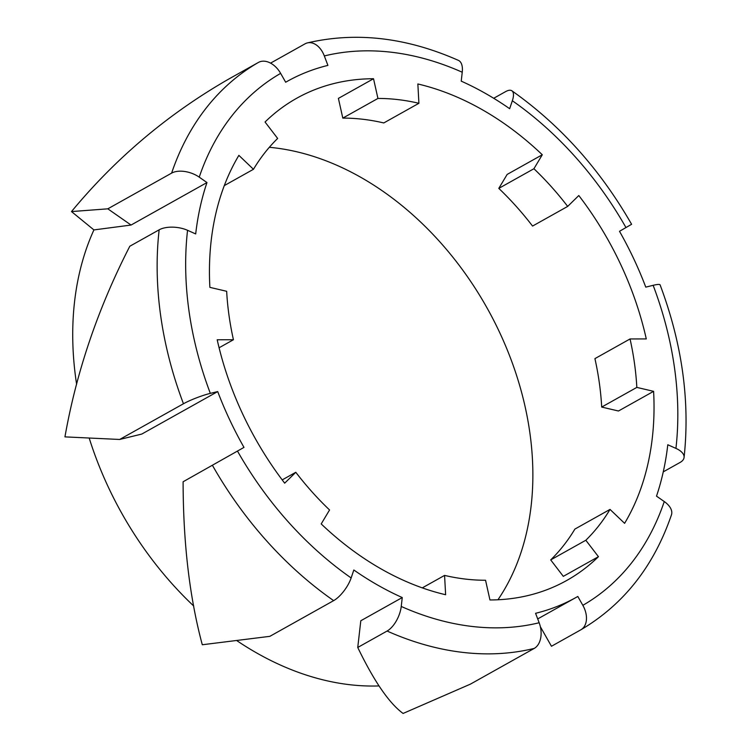<?xml version="1.0" encoding="UTF-8"?>
<svg xmlns="http://www.w3.org/2000/svg" width="751" height="751" viewBox="0 0 751 751"><rect width="100%" height="100%" fill="white"/><g stroke="black" fill="none" stroke-linecap="round" stroke-linejoin="round"><path stroke-width="1.13" d="M219.085 347.769L233.43 339.743A255.434 187.112 -119.2 0 1 226.661 291.294L209.876 287.361A276.34 202.432 -119.2 0 1 238.874 155.363L253.463 169.285L224.296 185.61M497.951 599.767A276.34 202.432 60.8 0 0 457.669 263.329A276.34 202.432 60.8 0 0 269.327 147.299M253.463 169.285A255.434 187.112 -119.2 0 1 277.654 138.447L265.047 122.009A276.34 202.432 -119.2 0 1 296.786 98.212A276.34 202.432 -119.2 0 1 373.529 78.733L377.931 98.447A255.434 187.112 -119.2 0 1 418.908 103.291L417.856 83.971A276.34 202.432 -119.2 0 1 542.288 154.762L533.923 168.731A255.434 187.112 -119.2 0 1 567.681 206.412L578.805 195.532A276.34 202.432 -119.2 0 1 646.282 338.926L630.051 338.954A255.434 187.112 -119.2 0 1 636.829 387.403L653.605 391.337L618.477 411.004L601.692 407.07L636.829 387.403M653.605 391.337A276.34 202.432 -119.2 0 1 624.607 523.334L610.019 509.413A255.434 187.112 -119.2 0 1 585.827 540.251L598.444 556.688L563.306 576.355L550.699 559.908L585.827 540.251M598.444 556.688A276.34 202.432 -119.2 0 1 566.705 580.485A276.34 202.432 -119.2 0 1 489.952 599.965L485.55 580.251A255.434 187.112 -119.2 0 1 444.573 575.407L445.625 594.726A276.34 202.432 -119.2 0 1 321.203 523.935L329.558 509.967A255.434 187.112 -119.2 0 1 295.8 472.285L284.676 483.165A276.34 202.432 -119.2 0 1 217.199 339.771L233.43 339.743M377.931 98.447L342.803 118.104L338.401 98.39L373.529 78.733M533.923 168.731L498.795 188.388L507.15 174.429L542.288 154.762M270.567 63.131L305.047 43.83A20.39 13.602 76.3 0 1 307.375 42.91A20.39 13.602 76.3 0 1 324.329 55.94L327.905 65.393A295.706 216.617 60.8 0 0 287.323 81.305A295.706 216.617 60.8 0 0 285.68 82.234L280.639 73.373A20.39 13.884 -119.9 0 0 258.457 62.417L229.111 78.846C168.59 113.532 116.048 157.776 71.495 211.575L107.815 208.825L171.613 173.124A20.39 11.575 18.7 0 1 199.231 177.152L206.976 182.559A295.706 216.617 60.8 0 0 195.692 233.936L187.553 230.304A20.39 9.735 -173.5 0 0 159.156 229.815L129.81 246.244C98.099 308.06 76.471 371.604 64.943 436.875L119.662 439.466L141.798 434.059L217.715 391.571A295.706 216.617 60.8 0 0 243.981 447.389L183.103 481.767C183.206 543.217 189.599 597.543 202.291 644.752L269.853 636.341L333.651 600.631A20.39 7.66 -55.1 0 0 351.139 577.951L353.824 569.99A295.706 216.617 60.8 0 0 402.254 597.552L401.241 606.451A20.39 9.904 114.1 0 1 387.094 631.037L357.748 647.465C374.054 681.251 389.168 703.246 403.09 713.45L470.408 684.133L534.205 648.423A20.39 13.602 -103.7 0 0 539.162 622.748L535.576 613.304A295.706 216.617 60.8 0 0 576.167 597.392A295.706 216.617 60.8 0 0 577.81 596.463L582.842 605.325A20.39 13.884 60.1 0 1 580.898 629.779A20.39 13.884 60.1 0 1 580.805 629.836L551.459 646.264L540.354 626.719M119.662 439.466L183.46 403.756A20.39 2.769 -20.8 0 1 210.336 393.374L217.715 391.571M580.898 629.779C623.649 604.536 653.839 566.226 671.46 514.848A20.39 11.575 -161.3 0 0 664.26 501.546L656.505 496.139A295.706 216.617 60.8 0 0 667.789 444.752L675.938 448.394A20.39 9.735 6.5 0 1 684.077 457.481A20.39 9.735 6.5 0 1 680.096 462.438L663.264 471.863M684.077 457.481C690.141 401.222 682.152 343.686 660.101 284.873A20.39 2.769 159.2 0 0 653.145 285.324L645.766 287.126A295.706 216.617 60.8 0 0 619.5 231.308L631.6 224.286C600.133 169.407 560.237 124.91 511.9 90.805A20.39 7.66 124.9 0 1 512.342 100.747L509.657 108.707A295.706 216.617 60.8 0 0 461.227 81.146L462.24 72.237A20.39 9.904 -65.9 0 0 458.439 60.399C406.469 37.409 356.115 31.58 307.375 42.91M610.019 509.413L574.89 529.08A255.434 187.112 -119.2 0 1 550.699 559.908M630.051 338.954L594.923 358.621A255.434 187.112 -119.2 0 1 601.692 407.07M295.8 472.285L282.198 479.898M444.573 575.407L422.306 587.873M567.681 206.412L532.553 226.07A255.434 187.112 -119.2 0 0 498.795 188.388M342.803 118.104A255.434 187.112 -119.2 0 1 383.78 122.948L418.908 103.291M71.495 211.575L93.913 229.919L131.059 225.047L107.815 208.825M243.981 447.389L183.103 481.767M402.254 597.552L360.799 620.758L357.748 647.465M493.707 98.278L505.601 91.622A20.39 7.66 124.9 0 1 511.9 90.805M206.976 182.559L131.059 225.047M76.611 384.277A295.706 216.617 -119.2 0 1 93.913 229.919M193.72 606.019A295.706 216.617 -119.2 0 1 89.2 438.077M379.002 685.926A295.706 216.617 -119.2 0 1 236.903 640.687M210.336 393.374A305.91 224.089 -119.2 0 1 187.553 230.304M351.139 577.951A305.91 224.089 -119.2 0 1 237.504 451.116M539.162 622.748A305.91 224.089 -119.2 0 1 401.241 606.451M664.26 501.546A305.91 224.089 -119.2 0 1 582.842 605.325M653.145 285.324A305.91 224.089 -119.2 0 1 675.938 448.394M512.342 100.747A305.91 224.089 -119.2 0 1 625.977 227.581M324.329 55.94A305.91 224.089 -119.2 0 1 462.24 72.237M199.231 177.152A305.91 224.089 -119.2 0 1 280.639 73.373M258.457 62.417A326.3 239.034 60.8 0 0 171.613 173.124M159.156 229.815A326.3 239.034 60.8 0 0 183.46 403.756M212.439 465.348A326.3 239.034 60.8 0 0 333.651 600.631M387.094 631.037A326.3 239.034 60.8 0 0 534.205 648.423M287.323 81.305L285.671 82.225M576.167 597.392L537.707 618.918"/></g></svg>

